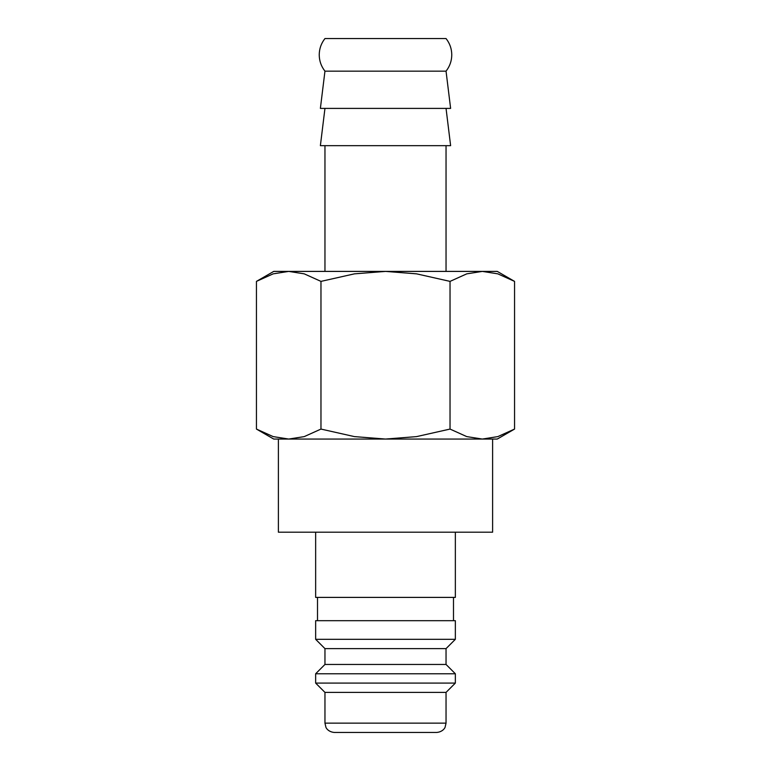 <?xml version="1.0" encoding="UTF-8"?>
<svg xmlns="http://www.w3.org/2000/svg" width="771" height="771" viewBox="0 0 771 771"><rect width="100%" height="100%" fill="white"/><g stroke="black" fill="none" stroke-linecap="round" stroke-linejoin="round"><path stroke-width="1.16" d="M324.957 71.154L446.043 71.154L450.621 108.403L320.379 108.403L324.957 71.154C321.199 66.364 319.29 60.928 319.233 54.847C319.29 48.766 321.199 43.33 324.957 38.55L446.043 38.55C449.801 43.33 451.71 48.766 451.767 54.847C451.71 60.928 449.801 66.364 446.043 71.154M315.647 532.192L315.647 597.4L455.353 597.4L455.353 532.192M453.493 620.684L453.493 597.4M317.507 597.4L317.507 620.684M455.353 639.313L455.353 620.684L315.647 620.684L315.647 639.313L324.957 648.623L324.957 664.457L315.647 673.767L315.647 683.087L324.957 692.397L324.957 723.14L446.043 723.14L446.043 692.397L455.353 683.087L455.353 673.767L446.043 664.457L446.043 648.623L455.353 639.313L315.647 639.313M324.957 723.14L325.911 727.236C325.709 727.111 327.685 731.862 334.277 732.45L436.723 732.45C443.315 731.862 445.291 727.111 445.089 727.236L446.043 723.14M288.701 439.056L385.5 439.056L354.419 436.608L320.967 429.071L304.246 436.608L288.701 439.056L273.165 436.608L256.444 429.071L273.734 439.056L288.701 439.056L278.389 439.056L278.389 532.192L492.611 532.192L492.611 439.056L482.299 439.056L497.266 439.056L514.556 429.071L497.835 436.608L482.299 439.056L466.754 436.608L450.033 429.071L416.581 436.608L385.5 439.056L482.299 439.056M514.556 281.386L497.266 271.402L482.299 271.402L497.835 273.85L514.556 281.386L514.556 429.071M273.734 271.402L256.444 281.386L273.165 273.85L288.701 271.402L385.5 271.402L416.581 273.85L450.033 281.386L466.754 273.85L482.299 271.402L385.5 271.402L354.419 273.85L320.967 281.386L304.246 273.85L288.701 271.402L273.734 271.402M324.957 108.403L320.379 145.661L450.621 145.661L446.043 108.403M446.043 271.402L446.043 145.661M324.957 145.661L324.957 271.402M385.5 732.45L352.896 732.45M320.967 429.071L320.967 281.386M256.444 429.071L256.444 281.386M450.033 429.071L450.033 281.386M324.957 692.397L446.043 692.397M315.647 683.087L455.353 683.087M315.647 673.767L455.353 673.767M324.957 664.457L446.043 664.457M324.957 648.623L446.043 648.623"/></g></svg>
